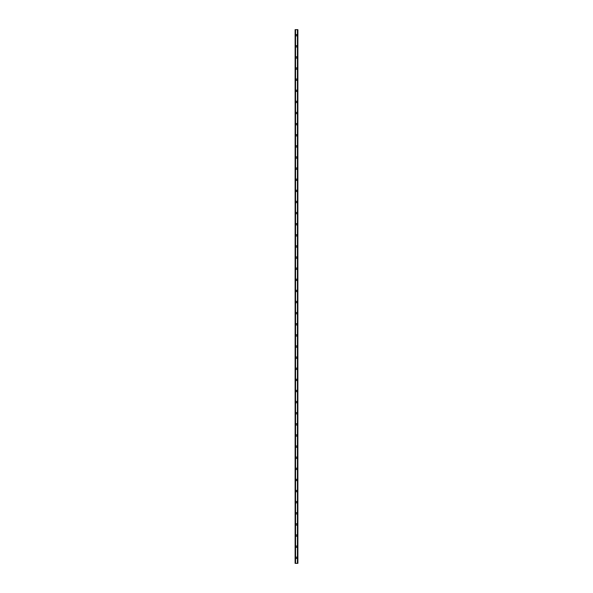 <?xml version="1.0" encoding="UTF-8"?>
<svg xmlns="http://www.w3.org/2000/svg" width="593" height="593" viewBox="0 0 593 593"><rect width="100%" height="100%" fill="white"/><g stroke="black" fill="none" stroke-linecap="round" stroke-linejoin="round"><path stroke-width="0.89" d="M295.803 557.791A0.697 0.697 0 0 1 296.5 557.094A0.697 0.697 0 0 1 297.197 557.791A0.697 0.697 0 0 1 296.5 558.487A0.697 0.697 0 0 1 295.803 557.791M295.803 546.672A0.697 0.697 0 0 1 296.5 545.975A0.697 0.697 0 0 1 297.197 546.672A0.697 0.697 0 0 1 296.5 547.369A0.697 0.697 0 0 1 295.803 546.672M295.803 535.553A0.697 0.697 0 0 1 296.5 534.856A0.697 0.697 0 0 1 297.197 535.553A0.697 0.697 0 0 1 296.5 536.25A0.697 0.697 0 0 1 295.803 535.553M295.803 524.434A0.697 0.697 0 0 1 296.5 523.738A0.697 0.697 0 0 1 297.197 524.434A0.697 0.697 0 0 1 296.5 525.131A0.697 0.697 0 0 1 295.803 524.434M295.803 513.316A0.697 0.697 0 0 1 296.5 512.619A0.697 0.697 0 0 1 297.197 513.316A0.697 0.697 0 0 1 296.5 514.012A0.697 0.697 0 0 1 295.803 513.316M295.803 502.197A0.697 0.697 0 0 1 296.5 501.5A0.697 0.697 0 0 1 297.197 502.197A0.697 0.697 0 0 1 296.5 502.894A0.697 0.697 0 0 1 295.803 502.197M295.803 491.078A0.697 0.697 0 0 1 296.5 490.381A0.697 0.697 0 0 1 297.197 491.078A0.697 0.697 0 0 1 296.5 491.775A0.697 0.697 0 0 1 295.803 491.078M295.803 479.959A0.697 0.697 0 0 1 296.5 479.263A0.697 0.697 0 0 1 297.197 479.959A0.697 0.697 0 0 1 296.5 480.656A0.697 0.697 0 0 1 295.803 479.959M295.803 468.841A0.697 0.697 0 0 1 296.5 468.144A0.697 0.697 0 0 1 297.197 468.841A0.697 0.697 0 0 1 296.5 469.537A0.697 0.697 0 0 1 295.803 468.841M295.803 457.722A0.697 0.697 0 0 1 296.5 457.025A0.697 0.697 0 0 1 297.197 457.722A0.697 0.697 0 0 1 296.5 458.419A0.697 0.697 0 0 1 295.803 457.722M295.803 446.603A0.697 0.697 0 0 1 296.5 445.906A0.697 0.697 0 0 1 297.197 446.603A0.697 0.697 0 0 1 296.5 447.3A0.697 0.697 0 0 1 295.803 446.603M295.803 435.484A0.697 0.697 0 0 1 296.5 434.788A0.697 0.697 0 0 1 297.197 435.484A0.697 0.697 0 0 1 296.5 436.181A0.697 0.697 0 0 1 295.803 435.484M295.803 424.366A0.697 0.697 0 0 1 296.5 423.669A0.697 0.697 0 0 1 297.197 424.366A0.697 0.697 0 0 1 296.5 425.062A0.697 0.697 0 0 1 295.803 424.366M295.803 413.247A0.697 0.697 0 0 1 296.5 412.55A0.697 0.697 0 0 1 297.197 413.247A0.697 0.697 0 0 1 296.5 413.944A0.697 0.697 0 0 1 295.803 413.247M295.803 402.128A0.697 0.697 0 0 1 296.5 401.431A0.697 0.697 0 0 1 297.197 402.128A0.697 0.697 0 0 1 296.5 402.825A0.697 0.697 0 0 1 295.803 402.128M295.803 391.009A0.697 0.697 0 0 1 296.5 390.313A0.697 0.697 0 0 1 297.197 391.009A0.697 0.697 0 0 1 296.5 391.706A0.697 0.697 0 0 1 295.803 391.009M295.803 379.891A0.697 0.697 0 0 1 296.5 379.194A0.697 0.697 0 0 1 297.197 379.891A0.697 0.697 0 0 1 296.5 380.587A0.697 0.697 0 0 1 295.803 379.891M295.803 368.772A0.697 0.697 0 0 1 296.5 368.075A0.697 0.697 0 0 1 297.197 368.772A0.697 0.697 0 0 1 296.5 369.469A0.697 0.697 0 0 1 295.803 368.772M295.803 357.653A0.697 0.697 0 0 1 296.5 356.956A0.697 0.697 0 0 1 297.197 357.653A0.697 0.697 0 0 1 296.5 358.35A0.697 0.697 0 0 1 295.803 357.653M295.803 346.534A0.697 0.697 0 0 1 296.5 345.838A0.697 0.697 0 0 1 297.197 346.534A0.697 0.697 0 0 1 296.5 347.231A0.697 0.697 0 0 1 295.803 346.534M295.803 335.416A0.697 0.697 0 0 1 296.5 334.719A0.697 0.697 0 0 1 297.197 335.416A0.697 0.697 0 0 1 296.5 336.112A0.697 0.697 0 0 1 295.803 335.416M295.803 324.297A0.697 0.697 0 0 1 296.5 323.6A0.697 0.697 0 0 1 297.197 324.297A0.697 0.697 0 0 1 296.5 324.994A0.697 0.697 0 0 1 295.803 324.297M295.803 313.178A0.697 0.697 0 0 1 296.5 312.481A0.697 0.697 0 0 1 297.197 313.178A0.697 0.697 0 0 1 296.5 313.875A0.697 0.697 0 0 1 295.803 313.178M295.803 302.059A0.697 0.697 0 0 1 296.5 301.363A0.697 0.697 0 0 1 297.197 302.059A0.697 0.697 0 0 1 296.5 302.756A0.697 0.697 0 0 1 295.803 302.059M295.803 290.941A0.697 0.697 0 0 1 296.5 290.244A0.697 0.697 0 0 1 297.197 290.941A0.697 0.697 0 0 1 296.5 291.637A0.697 0.697 0 0 1 295.803 290.941M295.803 279.822A0.697 0.697 0 0 1 296.5 279.125A0.697 0.697 0 0 1 297.197 279.822A0.697 0.697 0 0 1 296.5 280.519A0.697 0.697 0 0 1 295.803 279.822M295.803 268.703A0.697 0.697 0 0 1 296.5 268.006A0.697 0.697 0 0 1 297.197 268.703A0.697 0.697 0 0 1 296.5 269.4A0.697 0.697 0 0 1 295.803 268.703M295.803 257.584A0.697 0.697 0 0 1 296.5 256.888A0.697 0.697 0 0 1 297.197 257.584A0.697 0.697 0 0 1 296.5 258.281A0.697 0.697 0 0 1 295.803 257.584M295.803 246.466A0.697 0.697 0 0 1 296.5 245.769A0.697 0.697 0 0 1 297.197 246.466A0.697 0.697 0 0 1 296.5 247.162A0.697 0.697 0 0 1 295.803 246.466M295.803 235.347A0.697 0.697 0 0 1 296.5 234.65A0.697 0.697 0 0 1 297.197 235.347A0.697 0.697 0 0 1 296.5 236.044A0.697 0.697 0 0 1 295.803 235.347M295.803 224.228A0.697 0.697 0 0 1 296.5 223.531A0.697 0.697 0 0 1 297.197 224.228A0.697 0.697 0 0 1 296.5 224.925A0.697 0.697 0 0 1 295.803 224.228M295.803 213.109A0.697 0.697 0 0 1 296.5 212.413A0.697 0.697 0 0 1 297.197 213.109A0.697 0.697 0 0 1 296.5 213.806A0.697 0.697 0 0 1 295.803 213.109M295.803 201.991A0.697 0.697 0 0 1 296.5 201.294A0.697 0.697 0 0 1 297.197 201.991A0.697 0.697 0 0 1 296.5 202.687A0.697 0.697 0 0 1 295.803 201.991M295.803 190.872A0.697 0.697 0 0 1 296.5 190.175A0.697 0.697 0 0 1 297.197 190.872A0.697 0.697 0 0 1 296.5 191.569A0.697 0.697 0 0 1 295.803 190.872M295.803 179.753A0.697 0.697 0 0 1 296.5 179.056A0.697 0.697 0 0 1 297.197 179.753A0.697 0.697 0 0 1 296.5 180.45A0.697 0.697 0 0 1 295.803 179.753M295.803 168.634A0.697 0.697 0 0 1 296.5 167.938A0.697 0.697 0 0 1 297.197 168.634A0.697 0.697 0 0 1 296.5 169.331A0.697 0.697 0 0 1 295.803 168.634M295.803 157.516A0.697 0.697 0 0 1 296.5 156.819A0.697 0.697 0 0 1 297.197 157.516A0.697 0.697 0 0 1 296.5 158.212A0.697 0.697 0 0 1 295.803 157.516M295.803 146.397A0.697 0.697 0 0 1 296.5 145.7A0.697 0.697 0 0 1 297.197 146.397A0.697 0.697 0 0 1 296.5 147.094A0.697 0.697 0 0 1 295.803 146.397M295.803 135.278A0.697 0.697 0 0 1 296.5 134.581A0.697 0.697 0 0 1 297.197 135.278A0.697 0.697 0 0 1 296.5 135.975A0.697 0.697 0 0 1 295.803 135.278M295.803 124.159A0.697 0.697 0 0 1 296.5 123.463A0.697 0.697 0 0 1 297.197 124.159A0.697 0.697 0 0 1 296.5 124.856A0.697 0.697 0 0 1 295.803 124.159M295.803 113.041A0.697 0.697 0 0 1 296.5 112.344A0.697 0.697 0 0 1 297.197 113.041A0.697 0.697 0 0 1 296.5 113.737A0.697 0.697 0 0 1 295.803 113.041M295.803 101.922A0.697 0.697 0 0 1 296.5 101.225A0.697 0.697 0 0 1 297.197 101.922A0.697 0.697 0 0 1 296.5 102.619A0.697 0.697 0 0 1 295.803 101.922M295.803 90.803A0.697 0.697 0 0 1 296.5 90.106A0.697 0.697 0 0 1 297.197 90.803A0.697 0.697 0 0 1 296.5 91.5A0.697 0.697 0 0 1 295.803 90.803M295.803 79.684A0.697 0.697 0 0 1 296.5 78.988A0.697 0.697 0 0 1 297.197 79.684A0.697 0.697 0 0 1 296.5 80.381A0.697 0.697 0 0 1 295.803 79.684M295.803 68.566A0.697 0.697 0 0 1 296.5 67.869A0.697 0.697 0 0 1 297.197 68.566A0.697 0.697 0 0 1 296.5 69.262A0.697 0.697 0 0 1 295.803 68.566M295.803 57.447A0.697 0.697 0 0 1 296.5 56.75A0.697 0.697 0 0 1 297.197 57.447A0.697 0.697 0 0 1 296.5 58.144A0.697 0.697 0 0 1 295.803 57.447M295.803 46.328A0.697 0.697 0 0 1 296.5 45.631A0.697 0.697 0 0 1 297.197 46.328A0.697 0.697 0 0 1 296.5 47.025A0.697 0.697 0 0 1 295.803 46.328M295.803 35.209A0.697 0.697 0 0 1 296.5 34.513A0.697 0.697 0 0 1 297.197 35.209A0.697 0.697 0 0 1 296.5 35.906A0.697 0.697 0 0 1 295.803 35.209M297.812 29.65L295.114 29.65L295.114 563.35L297.886 563.35L297.886 29.65L297.812 563.35M297.753 563.35L297.753 29.65L297.76 563.35M297.434 563.35L297.434 29.65L297.441 563.35M295.559 563.35L295.559 29.65L295.566 563.35M295.24 563.35L295.24 29.65L295.247 563.35M295.114 29.65L295.114 563.35M295.522 29.65L295.522 563.35M297.478 29.65L297.478 563.35M295.166 29.65L295.166 563.35M295.188 29.65L295.188 563.35M295.299 29.65L295.299 563.35M297.701 29.65L297.701 563.35M297.834 29.65L297.834 563.35"/></g></svg>
